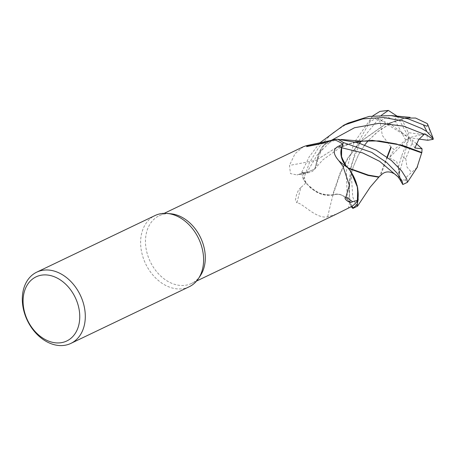 <?xml version="1.0" encoding="UTF-8"?>
<svg xmlns="http://www.w3.org/2000/svg" width="456" height="456" viewBox="0 0 456 456"><rect width="100%" height="100%" fill="white"/><g stroke="black" fill="none" stroke-linecap="round" stroke-linejoin="round"><path stroke-width="0.34" stroke-dasharray="2.28 1.71" d="M348.059 167.893L348.35 168.555L348.059 167.893M352.038 206.277L349.729 202.487C344.719 195.265 339.116 192.814 332.92 195.128L332.68 195.071A32.655 24.271 64.4 0 1 328.571 195.447A32.655 24.271 64.4 0 1 306.044 182.788L300.863 187.53A680.62 295.972 80.3 0 0 296.936 202.857C302.317 202.584 315.974 219.296 327.642 216.834L336.648 214.006M352.089 206.255L349.78 202.441A16.063 11.936 64.4 0 0 332.977 195.014A32.655 24.271 64.4 0 1 332.68 195.071L321.36 194.262L310.416 187.804L303.4 179.59A39.478 29.338 64.4 0 1 301.752 172.322L306.791 172.596L314.788 168.902L317.336 159.611A32.655 24.271 64.4 0 1 318.282 154.954A32.655 24.271 64.4 0 1 332.891 140.072M189.16 286.784A39.501 29.355 64.4 0 1 146.952 266.401A39.501 29.355 64.4 0 1 155.057 215.528M200.372 275.68A37.523 27.884 64.4 0 1 191.583 283.432A37.523 27.884 64.4 0 1 151.489 264.07A37.523 27.884 64.4 0 1 159.184 215.739A37.523 27.884 64.4 0 1 170.738 213.761M300.863 187.53L298.703 189.593L296.554 194.644L295.385 200.133L296.936 202.857M332.977 195.014A668.371 290.643 80.3 0 0 327.642 216.834M348.31 123.034L332.242 133.277L319.097 146.883L309.424 162.701L303.371 179.55L306.392 183.654L316.926 192.375L328.571 195.447L332.527 195.031L340.039 173.08L347.614 158.249L359.265 143.081M306.044 182.788A37.523 27.884 64.4 0 1 303.291 172.476L306.808 172.693A663.195 428.292 -179.6 0 1 299.66 174.095L303.291 172.476M355.406 141.993L334.641 148.622L317.433 159.463L323.994 144.706L337.497 139.217L324.005 144.694L317.336 159.611A32.655 24.271 64.4 0 0 317.296 159.97A16.063 11.936 64.4 0 1 309.35 172.522A16.063 11.936 64.4 0 1 306.808 172.693M355.076 141.907L335.171 148.371L317.507 159.338L314.788 168.902L306.791 172.596L301.752 172.322L306.785 172.602L314.777 168.919L317.222 159.817M317.296 159.97A668.371 431.632 -179.6 0 1 289.463 165.408L290.495 173.599L296.976 174.944L299.66 174.095M303.32 146.758L295.003 153.735L289.463 165.408M317.416 159.475L318.282 154.954L322.586 146.279L329.625 140.801M349.729 202.487C344.713 195.265 339.11 192.814 332.914 195.134L332.914 195.134C339.11 192.808 344.713 195.265 349.729 202.487L351.029 204.619L349.729 202.487L349.86 199.785L351.029 204.619M348.241 168.338L351.331 172.442M303.371 179.55A39.495 29.355 64.4 0 1 301.735 172.317L301.752 172.322A39.478 29.338 64.4 0 0 303.4 179.59L310.416 187.804L321.355 194.262L332.527 195.025M347.979 167.825L344.434 163.75M381.478 115.22L377.368 118.303L389.595 124.038L389.538 123.496L401.822 119.221L408.337 132.633L426.759 135.044L429.871 131.864L428.355 125.759L427.209 123.547M390.929 146.917L382.345 135.449L379.996 121.319L375.248 118.617L369.73 122.088L356.712 145.008L350.943 168.771L352.756 196.855L355.532 204.157L357.436 206.243M351.166 206.699L347.073 194.085L346.366 170.96L353.816 143.121L372.786 115.864M416.972 167.62L406.581 176.928L405.401 180.114L407.402 182.332M361.175 141.143L384.505 124.75L405.207 118.03M401.822 119.221L404.079 118.195L385.058 124.488L361.477 141.115M359.488 143.15L348.247 157.833L340.643 172.653L332.92 195.128M404.079 118.195L404.62 118.292M301.735 172.317L309.197 156.847L319.713 142.945M399.04 178.005L398.476 166.919L399.245 173.525L399.239 170.293L396.652 161.572L389.202 157.827L394.149 149.614L390.826 146.712M387.366 157.269L380.709 175.417M378.446 177.145L379.626 176.29L387.013 157.006M377.368 118.303L409.015 137.769L389.538 123.496M397.204 116.194L409.015 137.769L408.337 132.633M399.245 173.525L409.015 137.769L405.686 140.02L394.149 149.614M398.476 166.919L401.593 156.049L409.015 137.769L389.202 157.827M405.686 140.02L394.52 119.626L386.939 117.089L379.996 121.319M416.339 143.64L413.022 140.659L405.766 158.637L406.94 166.993L411.546 172.408M424.77 133.762L409.015 137.769L413.022 140.659M419.058 139.108L409.015 137.769L414.869 147.995M349.78 202.441A663.195 288.391 80.3 0 0 348.401 208.039M332.162 139.895L317.228 154.972L306.785 172.602M405.401 180.114A39.501 29.355 64.4 0 1 399.399 179.128M378.514 118.953L360.474 141.24L350.995 165.847L348.726 186.966L349.86 199.785L349.313 194.883L349.775 182.149L351.154 174.312L353.371 166.582L358.462 154.84L364.76 144.94L358.376 155L353.315 166.765L351.109 174.511L349.763 182.206L349.319 194.929L349.86 199.785M399.268 172.18L399.787 176.056L398.02 176.86M405.766 158.637A23.701 17.613 64.4 0 1 401.593 156.049M394.52 119.626A23.701 17.613 64.4 0 1 397.678 116.987M369.73 122.088A39.501 29.355 64.4 0 1 372.244 116.377M426.759 135.044A23.701 17.613 64.4 0 1 427.774 140.271M196.576 281.044L191.583 283.432M309.35 172.522L296.976 174.944M324.227 143.024L306.62 146.615M164.177 213.351L159.184 215.739M339.173 161.031L338.842 160.74M355.862 142.112L349.256 143.948L339.486 148.029L322.808 159.868L314.777 168.919M389.595 124.038L377.072 132.166L368.248 140.647L378.36 131.14L389.179 124.249M384.505 124.75L385.058 124.488M341.476 139.496L340.957 139.451M360.667 141.2L372.324 140.345M335.171 148.371L334.641 148.622M399.239 170.293L399.787 176.056L401.223 181.266M379.626 176.295L379.09 176.831"/><path stroke-width="0.68" d="M344.434 163.75L341.23 155.701L341.669 147.75L343.379 142.557L371.743 152.401L386.785 162.621L396.988 173.012L402.112 181.055L402.802 184.532L407.402 182.332L406.746 178.957L401.685 170.989L391.482 160.575L376.274 150.235L358.165 142.751L337.497 139.217A39.478 29.338 64.4 0 1 343.374 142.574L341.675 147.755L341.533 157.138L346.235 166.098L348.162 168.156A32.655 24.271 64.4 0 1 351.331 172.442A32.655 24.271 64.4 0 1 357.789 200.252A37.523 27.884 64.4 0 1 352.089 206.255L336.648 214.006L196.576 281.044M352.904 208.415L357.555 206.135L357.276 204.077L357.726 187.935L350.972 171.889L357.721 187.912L357.287 204.031A39.478 29.338 64.4 0 1 353.058 207.947L352.038 206.277L353.069 207.964L352.904 208.415L351.166 206.699M36.754 272.152L155.057 215.528A39.501 29.355 64.4 0 1 167.215 213.442A39.501 29.355 64.4 0 1 197.266 235.906A39.501 29.355 64.4 0 1 198.411 278.622A39.501 29.355 64.4 0 1 189.16 286.784L70.857 343.408A39.501 29.355 64.4 0 1 28.648 323.025A39.501 29.355 64.4 0 1 36.754 272.152A39.501 29.355 64.4 0 1 78.962 292.53A39.501 29.355 64.4 0 1 70.857 343.408M167.215 213.442L170.738 213.761A37.523 27.884 64.4 0 1 199.283 235.102A37.523 27.884 64.4 0 1 200.372 275.68L198.411 278.622M74.06 295.197A35.551 26.419 64.4 0 1 68.468 340.062A35.551 26.419 64.4 0 1 28.779 322.643A35.551 26.419 64.4 0 1 34.371 277.772A35.551 26.419 64.4 0 1 74.06 295.197M357.789 200.252L352.682 201.717C351.171 202.669 349.444 202.453 347.506 201.079C346.474 200.309 343.533 198.172 346.001 196.838L349.336 185.216L342.975 166.332L338.842 160.74M306.552 145.618L332.891 140.072A32.655 24.271 64.4 0 1 334.345 139.804L326.758 142.158A680.62 439.544 -179.6 0 1 307.036 146.216L306.552 145.618L303.32 146.758L164.177 213.351M326.758 142.158L324.227 143.024L306.62 146.615L307.036 146.216M347.979 167.825L368.357 175.098L378.953 176.899L380.709 175.417C384.265 171.621 388.472 170.915 393.328 173.286C394.463 173.73 396.025 174.922 398.025 176.865L379.631 161.327L362.605 152.88L341.675 147.755L343.374 142.574A39.478 29.338 64.4 0 0 337.497 139.217L333.604 139.564L329.625 140.801M334.345 139.804A37.523 27.884 64.4 0 1 342.804 144.113L341.601 147.71A663.195 239.366 -26.7 0 1 339.27 145.903L342.804 144.113M348.162 168.156A32.655 24.271 64.4 0 0 347.911 167.859A16.063 11.936 64.4 0 1 341.601 147.71M341.669 147.75C339.845 155.245 341.971 161.96 348.042 167.888M347.911 167.859A668.371 241.23 -26.7 0 1 339.173 161.031A668.371 241.23 -26.7 0 1 338.893 160.791C332.584 153.621 332.709 148.656 339.27 145.903M352.682 201.717A680.62 245.653 -26.7 0 1 346.001 196.838M352.038 206.277L353.058 207.947A39.478 29.338 64.4 0 0 357.287 204.031L358.188 199.631L357.242 185.786L351.331 172.442M405.207 118.03L415.604 118.053L427.209 123.547L428.081 125.611L426.673 126.152L408.12 118.845L391.048 115.585L369.217 116.4L348.31 123.034L343.738 125.223L363.016 118.873L383.416 117.523L403.469 121.005L421.646 128.518L426.793 131.499L433.2 138.396L433.2 139.325L424.77 133.762L418.722 139.57L414.869 147.995L422.056 148.787L421.851 152.515L402.403 145.299L372.324 140.345L355.076 141.907M357.276 204.077A39.495 29.355 64.4 0 1 353.069 207.964M402.802 184.532L399.04 178.005M372.786 115.864L379.979 111.395L388.341 110.426L381.478 115.22M361.175 141.143L359.265 143.081M361.477 141.115L359.488 143.15M421.686 152.891L416.972 167.62M421.686 152.885L396.446 143.965L379.158 140.927L361.095 141.155L355.406 141.993M319.713 142.945L343.738 125.223M421.851 152.515L421.623 153.016M391.151 147.368L387.366 157.269M348.338 168.367L368.072 175.452L378.446 177.145L378.953 176.899M387.013 157.006L390.929 146.917M388.341 110.426L397.204 116.194M337.543 139.217A39.495 29.355 64.4 0 1 343.379 142.557M422.056 148.787L416.339 143.64M433.2 139.325L427.774 140.271L419.058 139.108M423.305 124.796A39.501 29.355 64.4 0 1 424.633 127.087A39.501 29.355 64.4 0 1 426.793 131.499M424.103 134.218L403.526 126.107L379.312 123.257L354.472 127.754L332.162 139.895M433.194 138.396L427.591 124.123M391.048 115.585L410.087 117.34M368.248 140.647L364.76 144.94L368.248 140.647M361.095 141.155L340.957 139.451M407.493 182.246L417.514 166.839M355.862 142.112L360.667 141.2M379.09 176.831L370.238 187.102L357.572 206.106M398.025 176.86L401.223 181.266"/></g></svg>
